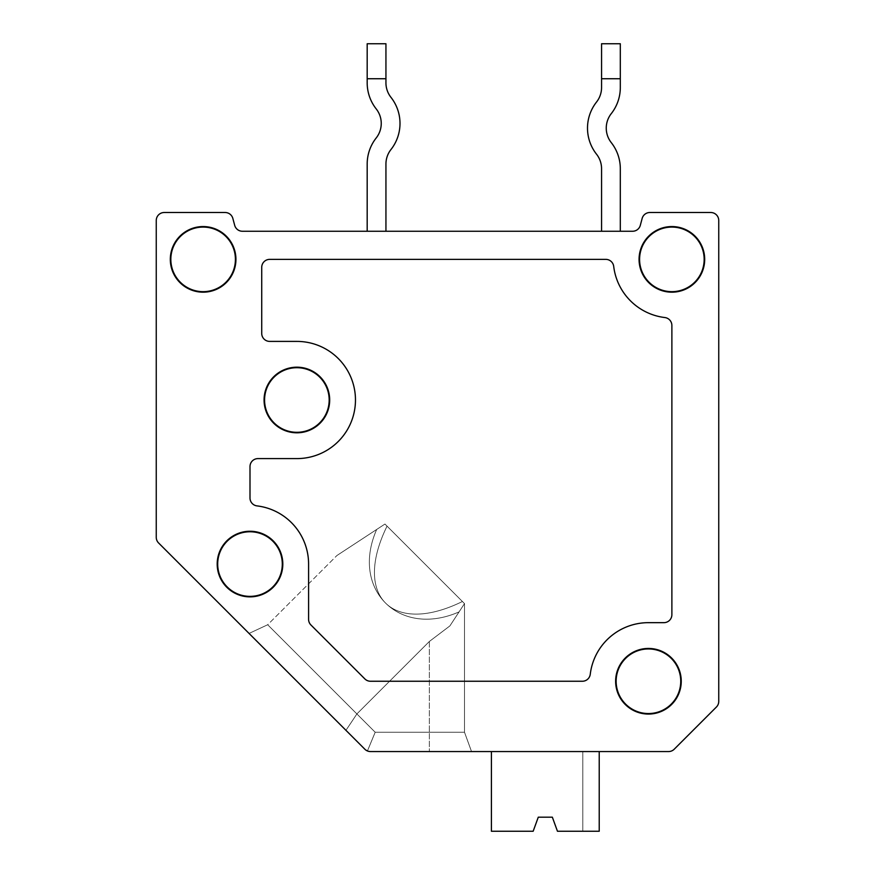 <?xml version="1.0" encoding="UTF-8"?>
<svg xmlns="http://www.w3.org/2000/svg" width="875" height="875" viewBox="0 0 875 875"><rect width="100%" height="100%" fill="white"/><g stroke="black" fill="none" stroke-linecap="round" stroke-linejoin="round"><path stroke-width="0.66" stroke-dasharray="4.38 3.28" d="M242.386 231.252A7.973 7.973 0 0 1 234.697 225.345A7.973 7.973 0 0 0 242.386 231.252L632.614 231.252A7.973 7.973 0 0 0 640.303 225.345A7.973 7.973 0 0 1 632.614 231.252L242.386 231.252A7.973 7.973 0 0 1 234.697 225.345A7.973 7.973 0 0 0 242.386 231.252L632.614 231.252L242.386 231.252A7.973 7.973 0 0 1 234.697 225.345L232.838 218.411A7.973 7.973 0 0 0 225.138 212.505L164.216 212.505A7.973 7.973 0 0 0 156.253 220.467L156.253 537.327A7.973 7.973 0 0 0 158.583 542.959L364.853 749.23L158.583 542.959A7.973 7.973 0 0 1 156.253 537.327A7.973 7.973 0 0 0 158.583 542.959L364.853 749.23A7.973 7.973 0 0 0 370.486 751.559L668.577 751.559A7.973 7.973 0 0 0 674.209 749.23L716.417 707.022L674.209 749.23A7.973 7.973 0 0 1 668.577 751.559A7.973 7.973 0 0 0 674.209 749.23L716.417 707.022A7.973 7.973 0 0 0 718.747 701.389L718.747 220.467A7.973 7.973 0 0 0 710.784 212.505L649.862 212.505A7.973 7.973 0 0 0 642.163 218.411L640.303 225.345A7.973 7.973 0 0 1 632.614 231.252A7.973 7.973 0 0 0 640.303 225.345L642.163 218.411A7.973 7.973 0 0 1 649.862 212.505L710.784 212.505A7.973 7.973 0 0 1 718.747 220.467A7.973 7.973 0 0 0 710.784 212.505L649.862 212.505A7.973 7.973 0 0 0 642.163 218.411L640.303 225.345L642.163 218.411A7.973 7.973 0 0 1 649.862 212.505A7.973 7.973 0 0 0 642.163 218.411A7.973 7.973 0 0 1 649.862 212.505L710.784 212.505A7.973 7.973 0 0 1 718.747 220.467L718.747 701.389A7.973 7.973 0 0 1 716.417 707.022A7.973 7.973 0 0 0 718.747 701.389A7.973 7.973 0 0 1 716.417 707.022A7.973 7.973 0 0 0 718.747 701.389A7.973 7.973 0 0 1 716.417 707.022A7.973 7.973 0 0 0 718.747 701.389A7.973 7.973 0 0 1 716.417 707.022A7.973 7.973 0 0 0 718.747 701.389A7.973 7.973 0 0 1 716.417 707.022A7.973 7.973 0 0 0 718.747 701.389A7.973 7.973 0 0 1 716.417 707.022A7.973 7.973 0 0 0 718.747 701.389A7.973 7.973 0 0 1 716.417 707.022A7.973 7.973 0 0 0 718.747 701.389A7.973 7.973 0 0 1 716.417 707.022A7.973 7.973 0 0 0 718.747 701.389A7.973 7.973 0 0 1 716.417 707.022A7.973 7.973 0 0 0 718.747 701.389A7.973 7.973 0 0 1 716.417 707.022A7.973 7.973 0 0 0 718.747 701.389A7.973 7.973 0 0 1 716.417 707.022A7.973 7.973 0 0 0 718.747 701.389A7.973 7.973 0 0 1 716.417 707.022L674.209 749.23A7.973 7.973 0 0 1 668.577 751.559L370.486 751.559A7.973 7.973 0 0 1 364.853 749.23L249.058 633.434L364.853 749.23A7.973 7.973 0 0 0 370.486 751.559A7.973 7.973 0 0 1 364.853 749.23L345.942 730.319A1807.903 1698.867 45 0 0 356.88 713.934L267.684 624.75L356.88 713.934A1807.903 1698.867 45 0 1 345.942 730.319L364.853 749.23A7.973 7.973 0 0 0 370.486 751.559L471.538 751.559L370.486 751.559A7.973 7.973 0 0 1 364.853 749.23L345.942 730.319A1807.903 1698.867 45 0 0 356.88 713.934L267.684 624.75L356.88 713.934A1807.903 1698.867 45 0 1 345.942 730.319L364.853 749.23A7.973 7.973 0 0 0 370.486 751.559A7.973 7.973 0 0 1 364.853 749.23L249.058 633.434L364.853 749.23A7.973 7.973 0 0 0 370.486 751.559L367.434 750.958L370.486 751.559L471.538 751.559L370.486 751.559A7.973 7.973 0 0 1 364.853 749.23L345.942 730.319A1807.903 1698.867 45 0 0 356.88 713.934L267.684 624.75L356.88 713.934A1807.903 1698.867 45 0 1 345.942 730.319L364.853 749.23A7.973 7.973 0 0 0 370.486 751.559A7.973 7.973 0 0 1 364.853 749.23L345.942 730.319A1807.903 1698.867 45 0 0 356.88 713.934L267.684 624.75L356.88 713.934A1807.903 1698.867 45 0 1 345.942 730.319L364.853 749.23A7.973 7.973 0 0 0 370.486 751.559L367.434 750.958L364.853 749.23L249.058 633.434L364.853 749.23A7.973 7.973 0 0 0 370.486 751.559L429.352 751.559L370.486 751.559A7.973 7.973 0 0 1 364.853 749.23A7.973 7.973 0 0 0 370.486 751.559L367.434 750.958L364.853 749.23L249.058 633.434L345.942 730.319A1807.903 1698.867 45 0 0 356.88 713.934L267.684 624.75L356.88 713.934A1807.903 1698.867 45 0 1 345.942 730.319L364.853 749.23A7.973 7.973 0 0 0 370.486 751.559L471.538 751.559L370.486 751.559A7.973 7.973 0 0 1 364.853 749.23L345.942 730.319A1807.903 1698.867 45 0 0 356.88 713.934L267.684 624.75L356.88 713.934A1807.903 1698.867 45 0 1 345.942 730.319L364.853 749.23A7.973 7.973 0 0 0 370.486 751.559L367.434 750.958L370.486 751.559A7.973 7.973 0 0 1 364.853 749.23L345.942 730.319A1807.903 1698.867 45 0 0 356.88 713.934L267.684 624.75L356.88 713.934A1807.903 1698.867 45 0 1 345.942 730.319L364.853 749.23A7.973 7.973 0 0 0 370.486 751.559A7.973 7.973 0 0 1 364.853 749.23L158.583 542.959A7.973 7.973 0 0 1 156.253 537.327L156.253 220.467A7.973 7.973 0 0 1 164.216 212.505L225.138 212.505A7.973 7.973 0 0 1 232.838 218.411A7.973 7.973 0 0 0 225.138 212.505L164.216 212.505A7.973 7.973 0 0 0 156.253 220.467A7.973 7.973 0 0 1 164.216 212.505A7.973 7.973 0 0 0 156.253 220.467A7.973 7.973 0 0 1 164.216 212.505L225.138 212.505A7.973 7.973 0 0 1 232.838 218.411L234.697 225.345L232.838 218.411A7.973 7.973 0 0 0 225.138 212.505A7.973 7.973 0 0 1 232.838 218.411L234.697 225.345A7.973 7.973 0 0 0 242.386 231.252L632.614 231.252A7.973 7.973 0 0 0 640.303 225.345A7.973 7.973 0 0 1 632.614 231.252A7.973 7.973 0 0 0 640.303 225.345L642.163 218.411A7.973 7.973 0 0 1 649.862 212.505L710.784 212.505A7.973 7.973 0 0 1 718.747 220.467A7.973 7.973 0 0 0 710.784 212.505A7.973 7.973 0 0 1 718.747 220.467L718.747 701.389A7.973 7.973 0 0 1 716.417 707.022L674.209 749.23A7.973 7.973 0 0 1 668.577 751.559A7.973 7.973 0 0 0 674.209 749.23A7.973 7.973 0 0 1 668.577 751.559L370.486 751.559A7.973 7.973 0 0 1 364.853 749.23L158.583 542.959A7.973 7.973 0 0 1 156.253 537.327A7.973 7.973 0 0 0 158.583 542.959A7.973 7.973 0 0 1 156.253 537.327L156.253 220.467A7.973 7.973 0 0 1 164.216 212.505L225.138 212.505A7.973 7.973 0 0 1 232.838 218.411L234.697 225.345A7.973 7.973 0 0 0 242.386 231.252L632.614 231.252A7.973 7.973 0 0 0 640.303 225.345A7.973 7.973 0 0 1 632.614 231.252L242.386 231.252A7.973 7.973 0 0 1 234.697 225.345A7.973 7.973 0 0 0 242.386 231.252L632.614 231.252A7.973 7.973 0 0 0 640.303 225.345L642.163 218.411A7.973 7.973 0 0 1 649.862 212.505L710.784 212.505A7.973 7.973 0 0 1 718.747 220.467L718.747 701.389A7.973 7.973 0 0 1 716.417 707.022L674.209 749.23A7.973 7.973 0 0 1 668.577 751.559L370.486 751.559L367.434 750.958L364.853 749.23L367.434 750.958L370.486 751.559A7.973 7.973 0 0 1 364.853 749.23L158.583 542.959A7.973 7.973 0 0 1 156.253 537.327L156.253 220.467A7.973 7.973 0 0 1 164.216 212.505L225.138 212.505A7.973 7.973 0 0 1 232.838 218.411L234.697 225.345A7.973 7.973 0 0 0 242.386 231.252L632.614 231.252L242.386 231.252A7.973 7.973 0 0 1 234.697 225.345L232.838 218.411A7.973 7.973 0 0 0 225.138 212.505A7.973 7.973 0 0 1 232.838 218.411A7.973 7.973 0 0 0 225.138 212.505A7.973 7.973 0 0 1 232.838 218.411A7.973 7.973 0 0 0 225.138 212.505A7.973 7.973 0 0 1 232.838 218.411L234.697 225.345A7.973 7.973 0 0 0 242.386 231.252L632.614 231.252A7.973 7.973 0 0 0 640.303 225.345A7.973 7.973 0 0 1 632.614 231.252A7.973 7.973 0 0 0 640.303 225.345L642.163 218.411A7.973 7.973 0 0 1 649.862 212.505A7.973 7.973 0 0 0 642.163 218.411A7.973 7.973 0 0 1 649.862 212.505L710.784 212.505A7.973 7.973 0 0 1 718.747 220.467L718.747 701.389A7.973 7.973 0 0 1 716.417 707.022L674.209 749.23A7.973 7.973 0 0 1 668.577 751.559L370.486 751.559A7.973 7.973 0 0 1 364.853 749.23L367.434 750.958L364.853 749.23L158.583 542.959A7.973 7.973 0 0 1 156.253 537.327L156.253 220.467A7.973 7.973 0 0 1 164.216 212.505A7.973 7.973 0 0 0 156.253 220.467A7.973 7.973 0 0 1 164.216 212.505L225.138 212.505L164.216 212.505A7.973 7.973 0 0 0 156.253 220.467A7.973 7.973 0 0 1 164.216 212.505A7.973 7.973 0 0 0 156.253 220.467A7.973 7.973 0 0 1 164.216 212.505A7.973 7.973 0 0 0 156.253 220.467A7.973 7.973 0 0 1 164.216 212.505L225.138 212.505A7.973 7.973 0 0 1 232.838 218.411A7.973 7.973 0 0 0 225.138 212.505L164.216 212.505A7.973 7.973 0 0 0 156.253 220.467A7.973 7.973 0 0 1 164.216 212.505A7.973 7.973 0 0 0 156.253 220.467A7.973 7.973 0 0 1 164.216 212.505L225.138 212.505A7.973 7.973 0 0 1 232.838 218.411L234.697 225.345A7.973 7.973 0 0 0 242.386 231.252L632.614 231.252L242.386 231.252A7.973 7.973 0 0 1 234.697 225.345L232.838 218.411A7.973 7.973 0 0 0 225.138 212.505A7.973 7.973 0 0 1 232.838 218.411A7.973 7.973 0 0 0 225.138 212.505L164.216 212.505A7.973 7.973 0 0 0 156.253 220.467A7.973 7.973 0 0 1 164.216 212.505L225.138 212.505A7.973 7.973 0 0 1 232.838 218.411L234.697 225.345A7.973 7.973 0 0 0 242.386 231.252L632.614 231.252A7.973 7.973 0 0 0 640.303 225.345A7.973 7.973 0 0 1 632.614 231.252L242.386 231.252L632.614 231.252A7.973 7.973 0 0 0 640.303 225.345A7.973 7.973 0 0 1 632.614 231.252A7.973 7.973 0 0 0 640.303 225.345L642.163 218.411L640.303 225.345A7.973 7.973 0 0 1 632.614 231.252L242.386 231.252A7.973 7.973 0 0 1 234.697 225.345A7.973 7.973 0 0 0 242.386 231.252A7.973 7.973 0 0 1 234.697 225.345L232.838 218.411A7.973 7.973 0 0 0 225.138 212.505A7.973 7.973 0 0 1 232.838 218.411L234.697 225.345A7.973 7.973 0 0 0 242.386 231.252L632.614 231.252A7.973 7.973 0 0 0 640.303 225.345L642.163 218.411A7.973 7.973 0 0 1 649.862 212.505A7.973 7.973 0 0 0 642.163 218.411L640.303 225.345A7.973 7.973 0 0 1 632.614 231.252A7.973 7.973 0 0 0 640.303 225.345L642.163 218.411A7.973 7.973 0 0 1 649.862 212.505A7.973 7.973 0 0 0 642.163 218.411L640.303 225.345L642.163 218.411A7.973 7.973 0 0 1 649.862 212.505A7.973 7.973 0 0 0 642.163 218.411A7.973 7.973 0 0 1 649.862 212.505L710.784 212.505A7.973 7.973 0 0 1 718.747 220.467L718.747 701.389A7.973 7.973 0 0 1 716.417 707.022L674.209 749.23A7.973 7.973 0 0 1 668.577 751.559L370.486 751.559A7.973 7.973 0 0 1 364.853 749.23L367.434 750.958L370.486 751.559L367.434 750.958L364.853 749.23L158.583 542.959A7.973 7.973 0 0 1 156.253 537.327L156.253 220.467A7.973 7.973 0 0 1 164.216 212.505A7.973 7.973 0 0 0 156.253 220.467A7.973 7.973 0 0 1 164.216 212.505A7.973 7.973 0 0 0 156.253 220.467A7.973 7.973 0 0 1 164.216 212.505L225.138 212.505A7.973 7.973 0 0 1 232.838 218.411A7.973 7.973 0 0 0 225.138 212.505L164.216 212.505A7.973 7.973 0 0 0 156.253 220.467A7.973 7.973 0 0 1 164.216 212.505L225.138 212.505A7.973 7.973 0 0 1 232.838 218.411A7.973 7.973 0 0 0 225.138 212.505A7.973 7.973 0 0 1 232.838 218.411L234.697 225.345A7.973 7.973 0 0 0 242.386 231.252L632.614 231.252A7.973 7.973 0 0 0 640.303 225.345A7.973 7.973 0 0 1 632.614 231.252A7.973 7.973 0 0 0 640.303 225.345L642.163 218.411L640.303 225.345A7.973 7.973 0 0 1 632.614 231.252L242.386 231.252L632.614 231.252A7.973 7.973 0 0 0 640.303 225.345L642.163 218.411A7.973 7.973 0 0 1 649.862 212.505A7.973 7.973 0 0 0 642.163 218.411A7.973 7.973 0 0 1 649.862 212.505A7.973 7.973 0 0 0 642.163 218.411A7.973 7.973 0 0 1 649.862 212.505L710.784 212.505A7.973 7.973 0 0 1 718.747 220.467A7.973 7.973 0 0 0 710.784 212.505L649.862 212.505A7.973 7.973 0 0 0 642.163 218.411L640.303 225.345L642.163 218.411A7.973 7.973 0 0 1 649.862 212.505L710.784 212.505A7.973 7.973 0 0 1 718.747 220.467L718.747 701.389A7.973 7.973 0 0 1 716.417 707.022L674.209 749.23A7.973 7.973 0 0 1 668.577 751.559A7.973 7.973 0 0 0 674.209 749.23A7.973 7.973 0 0 1 668.577 751.559L370.486 751.559A7.973 7.973 0 0 1 364.853 749.23L158.583 542.959A7.973 7.973 0 0 1 156.253 537.327A7.973 7.973 0 0 0 158.583 542.959A7.973 7.973 0 0 1 156.253 537.327L156.253 220.467A7.973 7.973 0 0 1 164.216 212.505M310.931 624.991L364.853 678.913A7.973 7.973 0 0 0 370.486 681.253L582.356 681.253A7.973 7.973 0 0 0 590.264 674.231A58.592 58.592 0 0 1 648.441 622.661L663.906 622.661A7.973 7.973 0 0 0 671.88 614.688L671.88 325.456A7.973 7.973 0 0 0 664.858 317.548A58.592 58.592 0 0 1 613.703 266.394A7.973 7.973 0 0 0 605.795 259.372L269.686 259.372A7.973 7.973 0 0 0 261.723 267.345L261.723 333.441A7.973 7.973 0 0 0 269.686 341.403L296.877 341.403A58.592 58.592 0 0 1 355.469 399.995A58.592 58.592 0 0 1 296.877 458.598L257.972 458.598A7.973 7.973 0 0 0 249.998 466.561L249.998 497.973A7.973 7.973 0 0 0 257.009 505.892A58.592 58.592 0 0 1 308.591 564.058L308.591 619.358A7.973 7.973 0 0 0 310.931 624.991M552.344 817.184L557.462 831.25L582.816 831.25L582.816 751.559L582.816 831.25L599.222 831.25L599.222 751.559L491.411 751.559L582.816 751.559L582.816 831.25L557.462 831.25L552.344 817.184L557.462 831.25L552.344 817.184L557.462 831.25L582.816 831.25L582.816 751.559L582.816 831.25L582.816 751.559L582.816 831.25L557.462 831.25L552.344 817.184L557.462 831.25L552.344 817.184L557.462 831.25L552.344 817.184L557.462 831.25L599.222 831.25L557.462 831.25L599.222 831.25L557.462 831.25L582.816 831.25L582.816 751.559L599.222 751.559L491.411 751.559L599.222 751.559L491.411 751.559L599.222 751.559L599.222 831.25L599.222 751.559L599.222 831.25L557.462 831.25L552.344 817.184L538.278 817.184L533.159 831.25L491.411 831.25L491.411 751.559L599.222 751.559L491.411 751.559L491.411 831.25L533.159 831.25L491.411 831.25L491.411 751.559L599.222 751.559L599.222 831.25L599.222 751.559L491.411 751.559L582.816 751.559L582.816 831.25L557.462 831.25L552.344 817.184L538.278 817.184L533.159 831.25L491.411 831.25L533.159 831.25L491.411 831.25L491.411 751.559L599.222 751.559L599.222 831.25L557.462 831.25L582.816 831.25L582.816 751.559L599.222 751.559L491.411 751.559L491.411 831.25L533.159 831.25L491.411 831.25L491.411 751.559L599.222 751.559L491.411 751.559L582.816 751.559L582.816 831.25L599.222 831.25L599.222 751.559L491.411 751.559L491.411 831.25L533.159 831.25L491.411 831.25L491.411 751.559L599.222 751.559L599.222 831.25L557.462 831.25L552.344 817.184L538.278 817.184L533.159 831.25L491.411 831.25L533.159 831.25L538.278 817.184L533.159 831.25L538.278 817.184L533.159 831.25L538.278 817.184L533.159 831.25L538.278 817.184L533.159 831.25L491.411 831.25L491.411 751.559L599.222 751.559L491.411 751.559L491.411 831.25L491.411 751.559L599.222 751.559L599.222 831.25L599.222 751.559L491.411 751.559L582.816 751.559L582.816 831.25L582.816 751.559L599.222 751.559L491.411 751.559L491.411 831.25L533.159 831.25L538.278 817.184L533.159 831.25L538.278 817.184L533.159 831.25L491.411 831.25L491.411 751.559L599.222 751.559L599.222 831.25L557.462 831.25L552.344 817.184L538.278 817.184M367.183 164.03L367.183 231.252L367.183 164.03L367.183 231.252L385.941 231.252L385.941 164.03L385.941 231.252L367.183 231.252L385.941 231.252L385.941 164.03L385.941 231.252L367.183 231.252L385.941 231.252L385.941 164.03L385.941 231.252L367.183 231.252L385.941 231.252L367.183 231.252L367.183 164.03A42.186 42.186 0 0 1 376.228 137.933A42.186 42.186 0 0 0 367.183 164.03A42.186 42.186 0 0 1 376.228 137.933A23.439 23.439 0 0 0 376.228 108.938A23.439 23.439 0 0 1 376.228 137.933A42.186 42.186 0 0 0 367.183 164.03A42.186 42.186 0 0 1 376.228 137.933A23.439 23.439 0 0 0 376.228 108.938A42.186 42.186 0 0 1 367.183 82.841L367.183 78.739L367.183 82.841L367.183 78.739L385.941 78.739L385.941 43.75L367.183 43.75L367.183 82.841L367.183 78.739L385.941 78.739L385.941 43.75L367.183 43.75L367.183 82.841A42.186 42.186 0 0 0 376.228 108.938A23.439 23.439 0 0 1 376.228 137.933A42.186 42.186 0 0 0 367.183 164.03A42.186 42.186 0 0 1 376.228 137.933A23.439 23.439 0 0 0 376.228 108.938A42.186 42.186 0 0 1 367.183 82.841A42.186 42.186 0 0 0 376.228 108.938A42.186 42.186 0 0 1 367.183 82.841A42.186 42.186 0 0 0 376.228 108.938A23.439 23.439 0 0 1 376.228 137.933M668.577 751.559L370.486 751.559L668.577 751.559L370.486 751.559L668.577 751.559L370.486 751.559L471.538 751.559L429.352 751.559L471.538 751.559L464.505 732.244L471.538 751.559L464.505 732.244L471.538 751.559L464.505 732.244L471.538 751.559L464.505 732.244L464.505 603.597L464.505 732.244L464.505 603.597L464.505 732.244L464.505 603.597L464.505 732.244L464.505 603.597L449.892 625.909L464.505 603.597L384.956 524.048L336.897 555.538L376.677 529.473C350.35 589.411 399.142 638.203 459.08 611.888L464.505 603.597L384.956 524.048L376.677 529.473C350.35 589.411 399.142 638.203 459.08 611.888C399.142 638.203 350.35 589.411 376.677 529.473L336.897 555.538L384.956 524.048L464.505 603.597L384.956 524.048L336.897 555.538L376.677 529.473C350.35 589.411 399.142 638.203 459.08 611.888L464.505 603.597L464.505 732.244L471.538 751.559L370.486 751.559L668.577 751.559A7.973 7.973 0 0 0 674.209 749.23L716.417 707.022L674.209 749.23A7.973 7.973 0 0 1 668.577 751.559A7.973 7.973 0 0 0 674.209 749.23A7.973 7.973 0 0 1 668.577 751.559A7.973 7.973 0 0 0 674.209 749.23A7.973 7.973 0 0 1 668.577 751.559A7.973 7.973 0 0 0 674.209 749.23A7.973 7.973 0 0 1 668.577 751.559A7.973 7.973 0 0 0 674.209 749.23A7.973 7.973 0 0 1 668.577 751.559A7.973 7.973 0 0 0 674.209 749.23A7.973 7.973 0 0 1 668.577 751.559A7.973 7.973 0 0 0 674.209 749.23A7.973 7.973 0 0 1 668.577 751.559A7.973 7.973 0 0 0 674.209 749.23A7.973 7.973 0 0 1 668.577 751.559A7.973 7.973 0 0 0 674.209 749.23A7.973 7.973 0 0 1 668.577 751.559L370.486 751.559L367.434 750.958L375.189 732.244L356.88 713.934L429.352 641.473L356.88 713.934L375.189 732.244L367.434 750.958L375.189 732.244L356.88 713.934L429.352 641.473L356.88 713.934L375.189 732.244L367.434 750.958L375.189 732.244L356.88 713.934L429.352 641.473L356.88 713.934L375.189 732.244L367.434 750.958L375.189 732.244L356.88 713.934L429.352 641.473L356.88 713.934L375.189 732.244L367.434 750.958L375.189 732.244L356.88 713.934L429.352 641.473L356.88 713.934L375.189 732.244L367.434 750.958L375.189 732.244L356.88 713.934L375.189 732.244L367.434 750.958L375.189 732.244L464.505 732.244L375.189 732.244L464.505 732.244L375.189 732.244L464.505 732.244L375.189 732.244L464.505 732.244L375.189 732.244L464.505 732.244L375.189 732.244L464.505 732.244L375.189 732.244L356.88 713.934L429.352 641.473L449.892 625.909L464.505 603.597L384.956 524.048L376.677 529.473C350.35 589.411 399.142 638.203 459.08 611.888C399.142 638.203 350.35 589.411 376.677 529.473L336.897 555.538L384.956 524.048L387.045 526.148C352.636 596.28 392.284 635.928 462.416 601.508L464.505 603.597L449.892 625.909L464.505 603.597L449.892 625.909L464.505 603.597L384.956 524.048L336.897 555.538L384.956 524.048L464.505 603.597L449.892 625.909L429.352 641.473L449.892 625.909L464.505 603.597L449.892 625.909L429.352 641.473L449.892 625.909L464.505 603.597L387.045 526.148C352.636 596.28 392.284 635.928 462.416 601.508L464.505 603.597L449.892 625.909L464.505 603.597L449.892 625.909L464.505 603.597L449.892 625.909L429.352 641.473L449.892 625.909L459.08 611.888C399.142 638.203 350.35 589.411 376.677 529.473L336.897 555.538L384.956 524.048L464.505 603.597L449.892 625.909L464.505 603.597L449.892 625.909L429.352 641.473L449.892 625.909L464.505 603.597L384.956 524.048L336.897 555.538L384.956 524.048L387.045 526.148C352.636 596.28 392.284 635.928 462.416 601.508L464.505 603.597L449.892 625.909L464.505 603.597L449.892 625.909L429.352 641.473L449.892 625.909L464.505 603.597L384.956 524.048L464.505 603.597L449.892 625.909L429.352 641.473L449.892 625.909L459.08 611.888C399.142 638.203 350.35 589.411 376.677 529.473L336.897 555.538L384.956 524.048L387.045 526.148C352.636 596.28 392.284 635.928 462.416 601.508L464.505 603.597L449.892 625.909L429.352 641.473L356.88 713.934L267.684 624.75L356.88 713.934A1807.903 1698.867 45 0 1 345.942 730.319A1807.903 1698.867 45 0 0 356.88 713.934L429.352 641.473L449.892 625.909L429.352 641.473L356.88 713.934L375.189 732.244L367.434 750.958L370.486 751.559L471.538 751.559L370.486 751.559A7.973 7.973 0 0 1 364.853 749.23L158.583 542.959A7.973 7.973 0 0 1 156.253 537.327A7.973 7.973 0 0 0 158.583 542.959A7.973 7.973 0 0 1 156.253 537.327A7.973 7.973 0 0 0 158.583 542.959L364.853 749.23L367.434 750.958L364.853 749.23L158.583 542.959A7.973 7.973 0 0 1 156.253 537.327L156.253 220.467L156.253 537.327A7.973 7.973 0 0 0 158.583 542.959A7.973 7.973 0 0 1 156.253 537.327L156.253 220.467L156.253 537.327A7.973 7.973 0 0 0 158.583 542.959A7.973 7.973 0 0 1 156.253 537.327A7.973 7.973 0 0 0 158.583 542.959L364.853 749.23L367.434 750.958L370.486 751.559L367.434 750.958L364.853 749.23L158.583 542.959A7.973 7.973 0 0 1 156.253 537.327L156.253 220.467L156.253 537.327A7.973 7.973 0 0 0 158.583 542.959A7.973 7.973 0 0 1 156.253 537.327L156.253 220.467L156.253 537.327A7.973 7.973 0 0 0 158.583 542.959L364.853 749.23L367.434 750.958L370.486 751.559A7.973 7.973 0 0 1 364.853 749.23L367.434 750.958L370.486 751.559L471.538 751.559L370.486 751.559A7.973 7.973 0 0 1 364.853 749.23L158.583 542.959A7.973 7.973 0 0 1 156.253 537.327A7.973 7.973 0 0 0 158.583 542.959A7.973 7.973 0 0 1 156.253 537.327L156.253 220.467M385.941 231.252L385.941 164.03A23.439 23.439 0 0 1 390.961 149.537A42.186 42.186 0 0 0 390.961 97.344A42.186 42.186 0 0 1 390.961 149.537A42.186 42.186 0 0 0 390.961 97.344A23.439 23.439 0 0 1 385.941 82.841L385.941 78.739L385.941 82.841A23.439 23.439 0 0 0 390.961 97.344A23.439 23.439 0 0 1 385.941 82.841L385.941 78.739L385.941 82.841L385.941 78.739L367.183 78.739L385.941 78.739L385.941 43.75L367.183 43.75L367.183 82.841A42.186 42.186 0 0 0 376.228 108.938M385.941 164.03A23.439 23.439 0 0 1 390.961 149.537A42.186 42.186 0 0 0 390.961 97.344A23.439 23.439 0 0 1 385.941 82.841L385.941 43.75L367.183 43.75L367.183 78.739L385.941 78.739L385.941 43.75L367.183 43.75L367.183 78.739L367.183 43.75L367.183 78.739L385.941 78.739L385.941 43.75L367.183 43.75L385.941 43.75L385.941 82.841A23.439 23.439 0 0 0 390.961 97.344A42.186 42.186 0 0 1 390.961 149.537A23.439 23.439 0 0 0 385.941 164.03A23.439 23.439 0 0 1 390.961 149.537A42.186 42.186 0 0 0 390.961 97.344A42.186 42.186 0 0 1 390.961 149.537A23.439 23.439 0 0 0 385.941 164.03A23.439 23.439 0 0 1 390.961 149.537M620.309 168.722L620.309 231.252L601.562 231.252L601.562 168.722L601.562 231.252L620.309 231.252L601.562 231.252L601.562 168.722A23.439 23.439 0 0 0 596.542 154.219A42.186 42.186 0 0 1 596.542 102.025A23.439 23.439 0 0 0 601.562 87.533A23.439 23.439 0 0 1 596.542 102.025A42.186 42.186 0 0 0 596.542 154.219A23.439 23.439 0 0 1 601.562 168.722L601.562 231.252L620.309 231.252L620.309 168.722L620.309 231.252L601.562 231.252L601.562 168.722A23.439 23.439 0 0 0 596.542 154.219A42.186 42.186 0 0 1 596.542 102.025A42.186 42.186 0 0 0 596.542 154.219A23.439 23.439 0 0 1 601.562 168.722L601.562 231.252L620.309 231.252L601.562 231.252L620.309 231.252L620.309 168.722A42.186 42.186 0 0 0 611.275 142.625A23.439 23.439 0 0 1 611.275 113.63A23.439 23.439 0 0 0 611.275 142.625A42.186 42.186 0 0 1 620.309 168.722A42.186 42.186 0 0 0 611.275 142.625A23.439 23.439 0 0 1 611.275 113.63A42.186 42.186 0 0 0 620.309 87.533L620.309 43.75L620.309 78.739L601.562 78.739L601.562 87.533L601.562 43.75L601.562 78.739L620.309 78.739L620.309 87.533L620.309 43.75L601.562 43.75L620.309 43.75L620.309 78.739L601.562 78.739L601.562 43.75L601.562 78.739L620.309 78.739L620.309 87.533A42.186 42.186 0 0 1 611.275 113.63A23.439 23.439 0 0 0 611.275 142.625A42.186 42.186 0 0 1 620.309 168.722A42.186 42.186 0 0 0 611.275 142.625A23.439 23.439 0 0 1 611.275 113.63A42.186 42.186 0 0 0 620.309 87.533A42.186 42.186 0 0 1 611.275 113.63A42.186 42.186 0 0 0 620.309 87.533A42.186 42.186 0 0 1 611.275 113.63A23.439 23.439 0 0 0 611.275 142.625A42.186 42.186 0 0 1 620.309 168.722A42.186 42.186 0 0 0 611.275 142.625M649.862 212.505A7.973 7.973 0 0 0 642.163 218.411A7.973 7.973 0 0 1 649.862 212.505L710.784 212.505A7.973 7.973 0 0 1 718.747 220.467A7.973 7.973 0 0 0 710.784 212.505A7.973 7.973 0 0 1 718.747 220.467A7.973 7.973 0 0 0 710.784 212.505A7.973 7.973 0 0 1 718.747 220.467A7.973 7.973 0 0 0 710.784 212.505A7.973 7.973 0 0 1 718.747 220.467A7.973 7.973 0 0 0 710.784 212.505A7.973 7.973 0 0 1 718.747 220.467A7.973 7.973 0 0 0 710.784 212.505A7.973 7.973 0 0 1 718.747 220.467A7.973 7.973 0 0 0 710.784 212.505A7.973 7.973 0 0 1 718.747 220.467A7.973 7.973 0 0 0 710.784 212.505L649.862 212.505A7.973 7.973 0 0 0 642.163 218.411A7.973 7.973 0 0 1 649.862 212.505A7.973 7.973 0 0 0 642.163 218.411L640.303 225.345L642.163 218.411A7.973 7.973 0 0 1 649.862 212.505L710.784 212.505A7.973 7.973 0 0 1 718.747 220.467A7.973 7.973 0 0 0 710.784 212.505A7.973 7.973 0 0 1 718.747 220.467L718.747 701.389A7.973 7.973 0 0 1 716.417 707.022L674.209 749.23M601.562 231.252L601.562 168.722A23.439 23.439 0 0 0 596.542 154.219A42.186 42.186 0 0 1 596.542 102.025A42.186 42.186 0 0 0 596.542 154.219A42.186 42.186 0 0 1 596.542 102.025A23.439 23.439 0 0 0 601.562 87.533L601.562 43.75L620.309 43.75L601.562 43.75L601.562 87.533L601.562 43.75L620.309 43.75L620.309 78.739L620.309 43.75L601.562 43.75L620.309 43.75L620.309 78.739L601.562 78.739L620.309 78.739L620.309 87.533A42.186 42.186 0 0 1 611.275 113.63M710.784 212.505A7.973 7.973 0 0 1 718.747 220.467L718.747 701.389A7.973 7.973 0 0 1 716.417 707.022M718.747 220.467L718.747 701.389M387.045 526.148C352.636 596.28 392.284 635.928 462.416 601.508L387.045 526.148C352.636 596.28 392.284 635.928 462.416 601.508L387.045 526.148C352.636 596.28 392.284 635.928 462.416 601.508L387.045 526.148C352.636 596.28 392.284 635.928 462.416 601.508L387.045 526.148M491.411 751.559L491.411 831.25L491.411 751.559L582.816 751.559L582.816 831.25L599.222 831.25L582.816 831.25L582.816 751.559L599.222 751.559L491.411 751.559L599.222 751.559L599.222 831.25L599.222 751.559L491.411 751.559L582.816 751.559L582.816 831.25L599.222 831.25L599.222 751.559M471.538 751.559L429.352 751.559L471.538 751.559M596.542 102.025A23.439 23.439 0 0 0 601.562 87.533M601.562 78.739L620.309 78.739M225.138 212.505A7.973 7.973 0 0 1 232.838 218.411L234.697 225.345L232.838 218.411A7.973 7.973 0 0 0 225.138 212.505A7.973 7.973 0 0 1 232.838 218.411M158.583 542.959A7.973 7.973 0 0 1 156.253 537.327M364.853 749.23L367.434 750.958L375.189 732.244L356.88 713.934L429.352 641.473L356.88 713.934L375.189 732.244L367.434 750.958L364.853 749.23A7.973 7.973 0 0 0 370.486 751.559M385.941 78.739L367.183 78.739M429.352 641.473L429.352 751.559L429.352 641.473M267.684 624.75L249.058 633.434L267.684 624.75L249.058 633.434L267.684 624.75L249.058 633.434L267.684 624.75L249.058 633.434L267.684 624.75L336.897 555.538L267.684 624.75"/><path stroke-width="1.31" d="M364.853 749.23L345.942 730.319L364.853 749.23A7.973 7.973 0 0 0 370.486 751.559L668.577 751.559A7.973 7.973 0 0 0 674.209 749.23L716.417 707.022A7.973 7.973 0 0 0 718.747 701.389L718.747 220.467A7.973 7.973 0 0 0 710.784 212.505L649.862 212.505A7.973 7.973 0 0 0 642.163 218.411L640.303 225.345A7.973 7.973 0 0 1 632.614 231.252L242.386 231.252A7.973 7.973 0 0 1 234.697 225.345L232.838 218.411L234.697 225.345A7.973 7.973 0 0 0 242.386 231.252A7.973 7.973 0 0 1 234.697 225.345L232.838 218.411A7.973 7.973 0 0 0 225.138 212.505L164.216 212.505A7.973 7.973 0 0 0 156.253 220.467L156.253 537.327A7.973 7.973 0 0 0 158.583 542.959L364.853 749.23L158.583 542.959M308.591 564.058L308.591 619.358A7.973 7.973 0 0 0 310.931 624.991L364.853 678.913A7.973 7.973 0 0 0 370.486 681.253L582.356 681.253A7.973 7.973 0 0 0 590.264 674.231A58.592 58.592 0 0 1 648.441 622.661L663.906 622.661A7.973 7.973 0 0 0 671.88 614.688L671.88 325.456A7.973 7.973 0 0 0 664.858 317.548A58.592 58.592 0 0 1 613.703 266.394A7.973 7.973 0 0 0 605.795 259.372L269.686 259.372A7.973 7.973 0 0 0 261.723 267.345L261.723 333.441A7.973 7.973 0 0 0 269.686 341.403L296.877 341.403A58.592 58.592 0 0 1 355.469 399.995A58.592 58.592 0 0 1 296.877 458.598L257.972 458.598A7.973 7.973 0 0 0 249.998 466.561L249.998 497.973A7.973 7.973 0 0 0 257.009 505.892A58.592 58.592 0 0 1 308.591 564.058M249.998 531.245A32.812 32.812 0 0 0 221.583 580.464A32.812 32.812 0 0 0 278.414 580.464A32.812 32.812 0 0 0 249.998 531.245M249.998 531.77A32.288 32.288 0 0 0 222.031 580.212A32.288 32.288 0 0 0 277.966 580.212A32.288 32.288 0 0 0 249.998 531.77M296.877 367.183A32.812 32.812 0 0 0 268.461 416.402A32.812 32.812 0 0 0 325.292 416.402A32.812 32.812 0 0 0 296.877 367.183M296.877 367.708A32.288 32.288 0 0 0 268.909 416.15A32.288 32.288 0 0 0 324.844 416.15A32.288 32.288 0 0 0 296.877 367.708M648.441 648.441A32.812 32.812 0 0 0 620.025 697.659A32.812 32.812 0 0 0 676.856 697.659A32.812 32.812 0 0 0 648.441 648.441M648.441 648.955A32.288 32.288 0 0 0 620.473 697.397A32.288 32.288 0 0 0 676.408 697.397A32.288 32.288 0 0 0 648.441 648.955M671.88 226.559A32.812 32.812 0 0 0 639.067 259.372A32.812 32.812 0 0 0 671.88 292.184A32.812 32.812 0 0 0 704.692 259.372A32.812 32.812 0 0 0 671.88 226.559M671.88 227.084A32.288 32.288 0 0 0 643.913 275.516A32.288 32.288 0 0 0 699.836 275.516A32.288 32.288 0 0 0 671.88 227.084M170.308 259.372A32.812 32.812 0 0 0 203.12 292.184A32.812 32.812 0 0 0 235.933 259.372A32.812 32.812 0 0 0 203.12 226.559A32.812 32.812 0 0 0 170.308 259.372M203.12 227.084A32.288 32.288 0 0 0 175.164 275.516A32.288 32.288 0 0 0 231.088 275.516A32.288 32.288 0 0 0 203.12 227.084M156.253 220.467L156.253 537.327M164.216 212.505L225.138 212.505M649.862 212.505L710.784 212.505M718.747 701.389L718.747 220.467M716.417 707.022L674.209 749.23M370.486 751.559L668.577 751.559L599.222 751.559L668.577 751.559L599.222 751.559L668.577 751.559L599.222 751.559L668.577 751.559L599.222 751.559L599.222 831.25L557.462 831.25L552.344 817.184L538.278 817.184L533.159 831.25L491.411 831.25L491.411 751.559L471.538 751.559L491.411 751.559M640.303 225.345L642.163 218.411L640.303 225.345A7.973 7.973 0 0 1 632.614 231.252A7.973 7.973 0 0 0 640.303 225.345L642.163 218.411L640.303 225.345A7.973 7.973 0 0 1 632.614 231.252A7.973 7.973 0 0 0 640.303 225.345M367.183 164.03L367.183 231.252L367.183 164.03A42.186 42.186 0 0 1 376.228 137.933A23.439 23.439 0 0 0 376.228 108.938A23.439 23.439 0 0 1 376.228 137.933M552.344 817.184L538.278 817.184M385.941 231.252L385.941 164.03A23.439 23.439 0 0 1 390.961 149.537A42.186 42.186 0 0 0 390.961 97.344A23.439 23.439 0 0 1 385.941 82.841A23.439 23.439 0 0 0 390.961 97.344A23.439 23.439 0 0 1 385.941 82.841L385.941 43.75L367.183 43.75L367.183 78.739L385.941 78.739M242.386 231.252A7.973 7.973 0 0 1 234.697 225.345A7.973 7.973 0 0 0 242.386 231.252A7.973 7.973 0 0 1 234.697 225.345L232.838 218.411L234.697 225.345A7.973 7.973 0 0 0 242.386 231.252A7.973 7.973 0 0 1 234.697 225.345A7.973 7.973 0 0 0 242.386 231.252A7.973 7.973 0 0 1 234.697 225.345L232.838 218.411L234.697 225.345A7.973 7.973 0 0 0 242.386 231.252A7.973 7.973 0 0 1 234.697 225.345L232.838 218.411M620.309 168.722L620.309 231.252L620.309 168.722A42.186 42.186 0 0 0 611.275 142.625A23.439 23.439 0 0 1 611.275 113.63A23.439 23.439 0 0 0 611.275 142.625M601.562 231.252L601.562 168.722A23.439 23.439 0 0 0 596.542 154.219A23.439 23.439 0 0 1 601.562 168.722A23.439 23.439 0 0 0 596.542 154.219A42.186 42.186 0 0 1 596.542 102.025A23.439 23.439 0 0 0 601.562 87.533A23.439 23.439 0 0 1 596.542 102.025A23.439 23.439 0 0 0 601.562 87.533A23.439 23.439 0 0 1 596.542 102.025M668.577 751.559L599.222 751.559M611.275 113.63A42.186 42.186 0 0 0 620.309 87.533L620.309 78.739L601.562 78.739L601.562 87.533M620.309 78.739L620.309 43.75L601.562 43.75L601.562 78.739M376.228 108.938A42.186 42.186 0 0 1 367.183 82.841L367.183 78.739M385.941 164.03A23.439 23.439 0 0 1 390.961 149.537"/></g></svg>
